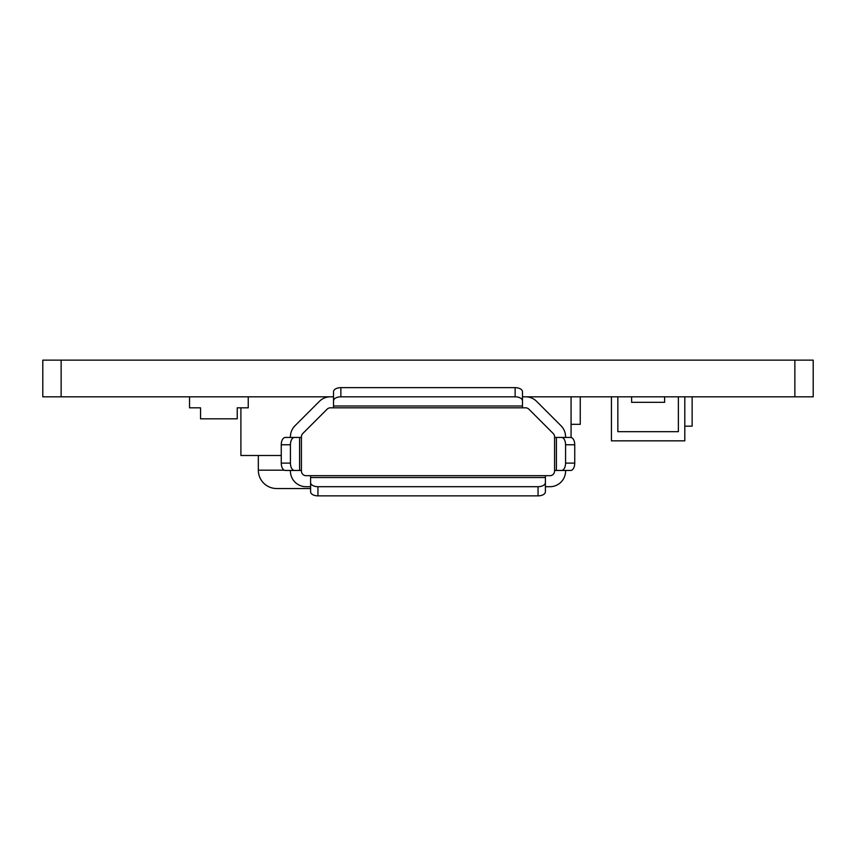 <?xml version="1.0" encoding="UTF-8"?>
<svg xmlns="http://www.w3.org/2000/svg" width="856" height="856" viewBox="0 0 856 856"><rect width="100%" height="100%" fill="white"/><g stroke="black" fill="none" stroke-linecap="round" stroke-linejoin="round"><path stroke-width="1.28" d="M189.54 396.82L189.54 407.82L200.55 407.82L200.55 418.83L237.23 418.83L237.23 407.82L248.24 407.82L248.24 396.82M61.14 360.13L61.14 396.82L42.8 396.82L42.8 360.13L813.2 360.13L813.2 396.82L525.605 396.82A15.59 15.59 0 0 1 536.637 401.389L561.001 425.753A15.59 15.59 0 0 1 565.57 436.774L565.57 437.437L556.4 437.437L561.515 437.437A7.34 4.055 90 0 1 565.57 444.767L565.57 463.117A7.34 4.055 90 0 1 561.515 470.447L556.4 470.447L565.57 470.447L565.57 471.11A15.59 15.59 0 0 1 549.98 486.7L545.39 486.7L545.39 477.53L545.39 482.645A7.34 4.055 180 0 1 538.06 486.7L317.94 486.7A7.34 4.055 0 0 1 310.61 482.645L310.61 477.53L310.61 486.7L306.02 486.7A15.59 15.59 0 0 1 290.43 471.11L290.43 470.447L299.6 470.447L285.315 470.447A7.34 4.055 90 0 1 281.26 463.117L290.43 463.117A7.34 4.055 90 0 0 294.485 470.447M61.14 396.82L330.395 396.82A15.59 15.59 0 0 0 319.363 401.389L294.999 425.753A15.59 15.59 0 0 0 290.43 436.774L290.43 437.437L299.6 437.437L294.485 437.437A7.34 4.055 90 0 0 290.43 444.767L290.43 463.117M240.9 407.82L240.9 455.51L281.26 455.51M692.14 396.82L692.14 426.17L684.8 426.17M580.25 396.82L580.25 424.33L571.07 424.33M571.07 396.82L571.07 437.47M611.43 396.82L611.43 440.84L684.8 440.84L684.8 396.82M617.85 396.82L617.85 431.67L678.38 431.67L678.38 396.82M664.62 396.82L664.62 402.32L631.61 402.32L631.61 396.82M522.47 407.82L330.395 407.82A4.59 4.59 0 0 0 327.142 409.168L302.778 433.532A4.59 4.59 0 0 0 301.43 436.774L301.43 471.11A4.59 4.59 0 0 0 306.02 475.69L549.98 475.69A4.59 4.59 0 0 0 554.57 471.11L554.57 470.447L556.4 470.447L556.4 437.437L554.57 437.437L554.57 436.774A4.59 4.59 0 0 0 553.222 433.532L528.858 409.168A4.59 4.59 0 0 0 525.605 407.82L522.47 407.82L522.47 396.82L525.605 396.82M330.395 396.82L333.53 396.82L333.53 405.99L333.53 400.875A7.34 4.055 0 0 1 340.87 396.82L515.13 396.82A7.34 4.055 180 0 1 522.47 400.875L522.47 391.706A7.34 4.055 180 0 0 515.13 387.65L340.87 387.65L340.87 396.82M333.53 400.875L333.53 391.706A7.34 4.055 0 0 1 340.87 387.65M333.53 407.82L333.53 405.99L522.47 405.99L522.47 400.875M301.43 437.437L299.6 437.437L299.6 470.447L301.43 470.447M281.26 463.117L281.26 444.767A7.34 4.055 90 0 1 285.315 437.437L294.485 437.437M561.515 470.447L570.685 470.447A7.34 4.055 90 0 0 574.74 463.117L574.74 444.767A7.34 4.055 90 0 0 570.685 437.437L561.515 437.437M545.39 475.69L545.39 477.53L310.61 477.53L310.61 475.69M310.61 482.645L310.61 491.815A7.34 4.055 0 0 0 317.94 495.87L538.06 495.87A7.34 4.055 180 0 0 545.39 491.815L545.39 482.645M554.57 437.437L554.57 470.447M284.235 470.19L258.33 470.19L258.33 455.51L258.33 470.19A18.34 18.34 90 0 0 276.67 488.53L310.61 488.53L276.67 488.53M794.86 360.13L794.86 396.82M515.13 387.65L515.13 396.82M281.26 444.767L290.43 444.767M574.74 444.767L565.57 444.767M574.74 463.117L565.57 463.117M538.06 495.87L538.06 486.7M317.94 495.87L317.94 486.7"/></g></svg>
